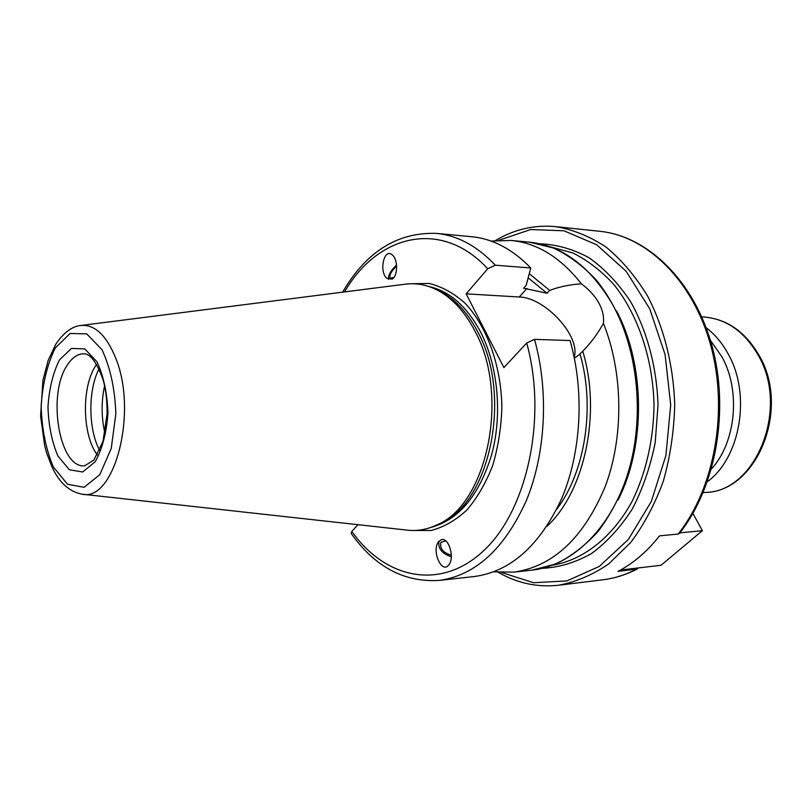 <?xml version="1.0" encoding="UTF-8"?>
<svg xmlns="http://www.w3.org/2000/svg" width="812" height="812" viewBox="0 0 812 812"><rect width="100%" height="100%" fill="white"/><g stroke="black" fill="none" stroke-linecap="round" stroke-linejoin="round"><path stroke-width="1.22" d="M678.121 534.052L679.39 533.423C715.961 487.464 729.795 410.436 711.921 345.648C694.087 280.81 647.793 236.14 599.865 231.308C646.809 235.967 692.951 280.323 710.784 345.567C728.658 410.72 714.601 488.286 678.121 534.052L659.517 535.869C647.164 551.531 633.35 563.355 618.074 571.354L636.689 569.151C625.605 574.845 614.288 578.408 602.737 579.809C614.552 578.367 626.103 574.744 637.4 568.948M638.303 567.933L636.689 569.151M396.632 266.011L396.53 266.092C391.232 271.178 389.1 275.248 390.136 278.283L394.013 277.298M396.55 265.006C390.775 270.498 388.075 275.278 388.481 279.338M391.993 279.155L387.131 278.506C378.636 272.172 383.964 247.376 392.257 254.907C398.144 259.221 397.951 276.486 391.993 279.155M451.34 555.164C443.088 552.759 439.607 548.455 440.906 542.274L445.829 540.934M439.13 541.107C437.638 548.262 441.708 553.479 451.32 556.768M441.17 539.767C448.508 536.57 455.045 557.611 448.874 564.776C441.829 574.784 431.162 550.333 438.683 541.624L441.17 539.767M534.499 339.355C549.003 391.171 545.755 453.451 526.369 500.517C504.536 548.78 475.487 575.424 439.231 580.418L474.37 576.52C510.819 571.506 539.99 545.38 561.874 498.132C581.321 452.081 584.599 391.222 570.065 340.553L534.499 339.355L526.704 343.009L503.897 367.582L466.149 293.842L519.274 297.009C545.126 297.436 580.956 336.483 574.165 357.189M466.149 293.842L487.718 268.752L495.3 265.199L530.764 267.98L526.217 285.256L523.567 288.219L547.055 293.254L549.673 290.381C559.661 286.666 570.237 284.484 581.402 283.845C588.923 289.377 594.678 295.639 598.667 302.632C602.555 309.697 604.148 316.609 603.428 323.369C597.591 333.915 590.7 343.182 582.742 351.16L579.342 354.651L574.358 358.122M603.428 323.369C623.261 372.617 623.961 436.795 605.204 486.591C583.584 538.011 553.124 566.532 513.813 572.145L493.787 571.831M491.067 241.083L511.083 240.443C537.28 243.032 560.716 257.505 581.402 283.845M582.742 351.16C601.611 413.115 584.721 491.524 546.862 526.45M579.991 353.991C595.399 406.629 585.219 471.985 556.758 509.246M358.021 524.694L351.799 531.393L351.18 533.454C374.88 566.877 404.224 582.539 439.231 580.418M529.272 273.695L549.673 290.381M81.149 325.45L405.015 284.22C414.962 282.86 424.859 284.393 434.684 288.828C450.731 296.309 464.18 310.438 475.03 331.235C510.312 395.414 487.058 505.003 436.633 525.019C426.868 529.617 417.003 531.312 407.035 530.114L82.53 494.224M436.054 289.427L437.983 290.27C453.867 297.669 467.174 311.635 477.903 332.179C512.798 395.556 489.819 503.684 439.901 523.527L437.983 524.4M495.3 265.199C477.111 246.006 457.471 235.409 436.369 233.389L471.579 236.708C492.782 238.738 512.514 249.162 530.764 267.98M528.176 277.856L547.055 293.254M104.951 433.435C101.317 417.601 101.185 401.747 104.565 385.852M99.673 450.467C88.203 429.254 87.879 390.318 99.003 368.922M97.359 455.004C81.809 434.755 81.393 384.918 96.618 364.415M620.53 570.024L661.019 565.274L702.4 530.672L679.837 532.855M692.89 513.428L702.4 530.672M618.064 499.969C645.905 445.707 645.236 364.7 616.511 310.894M550.181 246.797L572.775 252.958C587.543 260.246 601.266 270.802 613.923 284.606C637.978 314.65 652.96 358.752 654.036 405.127C653.558 439.871 645.844 473.345 632.051 501.451C612.339 537.483 583.199 560.006 552.799 565.142M542.355 568.339C559.062 567.476 575.373 562.584 591.298 553.672C606.625 542.477 620.226 527.688 632.101 509.337C642.627 489.23 650.321 466.981 655.203 442.621L658.014 405.097C656.786 367.004 647.032 330.707 630.386 301.293C618.216 283.134 604.372 268.579 588.862 257.627C572.795 248.99 556.403 244.371 539.675 243.773M499.025 240.22L530.672 229.522L564.015 230.801L596.718 244.798L626.164 271.289L649.732 308.814L665.099 354.651L670.702 404.995L665.931 455.42L651.315 501.501L628.376 539.412L599.368 566.38L566.898 580.915L533.575 582.732L501.755 572.562M498.294 572.338C517.244 583.249 537.351 587.533 558.636 585.219C575.901 582.021 592.567 574.947 608.635 563.985L630.711 542.467C643.957 524.796 654.827 504.353 663.343 481.14C670.215 456.76 674.011 431.365 674.721 404.955C673.503 365.359 663.942 327.419 647.499 295.883C635.441 276.202 621.616 259.921 606.026 247.041C589.776 236.343 572.998 229.542 555.682 226.639C534.367 224.66 514.331 229.288 495.574 240.494M519.274 297.009L526.958 288.443M511.083 240.443L529.536 242.179C562.107 245.64 589.573 266.052 611.943 303.414C638.506 350.205 645.022 418.88 627.635 474.137C610.218 529.434 571.648 565.873 532.236 570.105L513.813 572.145M526.704 343.009C547.41 417.774 527.232 510.129 483.942 550.445C440.764 591.329 385.203 578.794 351.799 531.393M59.509 359.868L71.436 348.419L84.813 348.927L96.973 361.787C103.601 376.068 107.265 393.16 107.976 413.054C106.555 432.715 102.302 448.945 95.207 461.744L82.682 471.995L69.385 469.772L57.906 455.989C51.897 441.88 48.588 425.508 47.979 406.893C49.187 388.44 53.034 372.769 59.509 359.868M67.284 365.126C72.085 357.635 77.556 353.859 83.697 353.819C90.081 353.443 96.455 361.858 102.819 379.052C105.682 388.065 107.103 399.697 107.093 413.958L102.992 441.403L93.837 460.12L84.621 465.814C59.195 468.595 46.944 394.419 67.284 365.126M55.317 347.912L70.086 333.488L86.742 333.864L101.977 349.708C110.33 367.511 114.949 388.897 115.842 413.866L111.234 448.498L99.754 474.726L84.072 487.291L67.538 484.267L53.359 466.981C45.949 449.442 41.879 429.172 41.148 406.183C42.62 383.406 47.35 363.979 55.317 347.912M115.943 358.731C137.989 413.034 114.208 502.303 82.022 494.163C69.365 491.737 59.388 482.754 52.1 467.204L46.741 453.279L44.65 445.615L40.6 415.998L42.904 380.442L48.192 360.295L55.622 344.562C65.437 329.459 75.425 325.896 80.632 325.51C94.771 324.191 106.534 335.265 115.943 358.731M428.624 286.443C449.472 290.99 466.839 306.266 480.724 332.281C497.939 365.968 502.466 414.049 491.899 453.827C479.313 495.391 458.881 519.954 430.604 527.506M410.273 283.764L429.071 283.439C441.718 286.524 453.725 293.112 465.063 303.231C486.774 326.14 500.923 364.913 501.897 406.376C501.308 427.082 498.243 446.793 492.691 465.499C485.85 483.059 477.202 497.929 466.768 510.129C455.593 520.421 443.707 527.211 431.101 530.5L412.303 530.48M344.562 291.914C377.367 234.841 441.2 218.195 487.718 268.752M710.378 340.289L721.929 356.793C740.93 390.805 735.946 442.337 711.434 469.031M707.394 481.719C740.544 457.521 751.273 394.53 728.262 354.103C722.315 343.161 714.936 334.351 706.125 327.662M701.761 316.893L703.659 316.995C726.121 318.72 744.249 331.357 758.043 354.925C789.995 408.446 755.749 492.407 705.11 492.437L703.202 492.569M558.636 585.219L602.737 579.809M555.682 226.639L599.865 231.308M437.983 290.27L434.684 288.828M439.901 523.527L436.633 525.019M436.369 233.389C397.423 232.13 366.171 251.72 342.623 292.158M529.536 242.179L553.165 247.924C568.633 255.161 582.996 265.859 596.272 280.028C621.484 310.966 637.207 356.894 638.323 405.259C637.684 429.426 634.243 452.67 628.011 474.99C620.287 496.244 610.401 514.97 598.332 531.16C585.3 545.542 571.11 556.484 555.763 563.975L532.236 570.105M705.11 492.437C757.038 491.92 790.807 408.578 759.068 355.331C745.243 331.631 726.77 318.852 703.659 316.995"/></g></svg>

